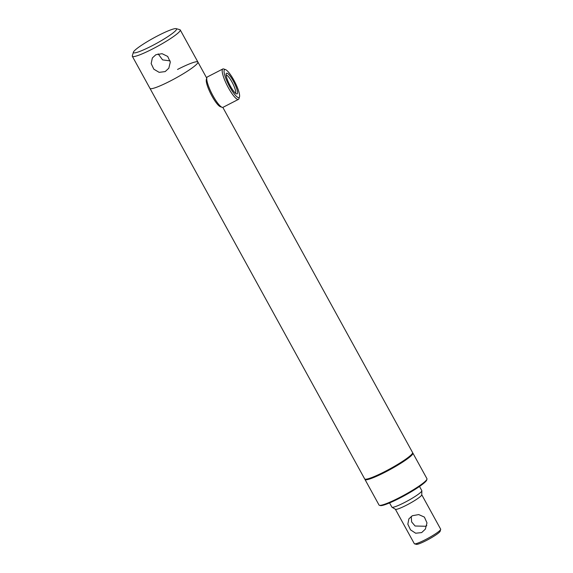 <?xml version="1.0" encoding="UTF-8"?>
<svg xmlns="http://www.w3.org/2000/svg" width="573" height="573" viewBox="0 0 573 573"><rect width="100%" height="100%" fill="white"/><g stroke="black" fill="none" stroke-linecap="round" stroke-linejoin="round"><path stroke-width="0.86" d="M222.825 107.387L412.574 452.541A27.339 3.402 151.2 0 1 412.589 453.014L412.316 453.931A26.659 3.316 151.2 0 1 385.428 471.93A26.659 3.316 151.2 0 1 365.961 479.415L365.044 479.157A27.339 3.402 151.2 0 1 364.65 478.885L149.976 88.392A27.339 3.402 -28.8 0 0 170.339 80.986A27.339 3.402 151.2 0 1 149.976 88.392L132.334 56.297A27.339 3.402 151.2 0 1 132.32 55.817L133.409 52.172A24.61 3.058 -28.8 0 0 151.745 45.94A24.61 3.058 -28.8 0 0 176.198 28.65A24.61 3.058 -28.8 0 0 158.227 35.555A24.61 3.058 -28.8 0 0 133.409 52.172M412.589 453.014A27.339 3.402 151.2 0 1 385.013 471.479A27.339 3.402 151.2 0 1 365.044 479.157M177.537 69.455A27.339 3.402 151.2 0 1 197.9 62.049A27.339 3.402 151.2 0 1 170.339 80.986A27.339 3.402 -28.8 0 0 197.9 62.049L206.731 78.114M412.381 515.721L418.713 514.575L424.378 517.082L426.985 522.891L425.359 529.13L421.656 532.596L415.654 533.219L410.533 529.86L407.833 524.195L408.893 518.844L412.381 515.721M426.785 525.556L425.624 526.258L415.096 526.014L411.629 521.924L411.221 516.423M421.757 494.786L440.673 529.194A15.041 1.869 151.2 0 1 440.68 529.459L440.136 531.278A13.673 1.698 151.2 0 1 440.021 531.522A13.673 1.698 151.2 0 1 428.411 539.422A13.673 1.698 151.2 0 1 416.363 544.35L414.537 543.834A15.041 1.869 151.2 0 1 414.315 543.684L395.399 509.275M440.68 529.459A15.041 1.869 151.2 0 1 440.558 529.724A15.041 1.869 151.2 0 1 427.78 538.412A15.041 1.869 151.2 0 1 414.537 543.834M419.515 486.456L421.821 490.646A17.09 2.127 151.2 0 1 421.857 490.803L421.757 494.857A15.041 1.869 151.2 0 1 421.606 495.251A15.041 1.869 151.2 0 1 408.477 504.133A15.041 1.869 151.2 0 1 395.463 509.311L391.982 507.227A17.09 2.127 151.2 0 1 391.875 507.112L389.568 502.922M421.857 490.803A17.09 2.127 151.2 0 1 421.685 491.247A17.09 2.127 151.2 0 1 406.773 501.339A17.09 2.127 151.2 0 1 391.982 507.227M230.303 86.014A11.589 2.493 -117.2 0 1 226.17 73.767A11.589 2.493 -117.2 0 1 233.354 81.122A11.589 2.493 -117.2 0 1 236.506 93.872A11.589 2.493 -117.2 0 1 230.303 86.014M235.439 93.177A10.221 2.199 62.8 0 0 231.986 82.025A10.221 2.199 62.8 0 0 226.113 75.042M229.759 86.881A15.722 3.388 62.8 0 0 239.507 96.866A15.722 3.388 62.8 0 0 233.899 80.249A15.722 3.388 62.8 0 0 225.483 69.591A15.722 3.388 62.8 0 0 229.759 86.881M225.483 69.591L223.742 68.982A17.09 3.682 62.8 0 0 222.825 68.982A17.09 3.682 62.8 0 0 228.391 87.784A17.09 3.682 62.8 0 0 238.454 99.373A17.09 3.682 62.8 0 0 238.984 98.628L239.507 96.866M222.825 68.982L207.39 76.918A17.09 3.682 62.8 0 0 206.86 77.663A17.09 3.682 62.8 0 0 212.955 95.72A17.09 3.682 62.8 0 0 222.109 107.309A17.09 3.682 62.8 0 0 223.026 107.316L238.454 99.373M206.86 77.663L206.344 79.432A15.722 3.388 62.8 0 0 211.946 96.042A15.722 3.388 62.8 0 0 220.369 106.707L222.109 107.309M412.617 452.899A27.339 3.402 151.2 0 1 412.897 453.136A27.339 3.402 151.2 0 1 385.335 472.073A27.339 3.402 151.2 0 1 364.98 479.479A27.339 3.402 151.2 0 1 364.937 479.114M412.897 453.136L426.949 478.691A27.339 3.402 151.2 0 1 426.964 479.171A27.339 3.402 151.2 0 1 399.388 497.629A27.339 3.402 151.2 0 1 379.426 505.307A27.339 3.402 151.2 0 1 379.032 505.035L364.98 479.479M426.964 479.171L426.692 480.081A26.659 3.316 151.2 0 1 399.804 498.08A26.659 3.316 151.2 0 1 380.343 505.565L379.426 505.307M170.117 60.896L162.603 59.886L158.155 53.883M165.174 71.596L159.151 72.348L153.815 69.183L151.165 63.582L152.361 57.923L155.892 54.714L162.087 53.69L167.688 56.426L170.296 62.092L168.82 68.208L165.174 71.596M176.198 28.65L179.858 29.681A27.339 3.402 151.2 0 1 180.251 29.954A27.339 3.402 151.2 0 1 152.69 48.891A27.339 3.402 151.2 0 1 132.334 56.297M197.9 62.049L180.251 29.954"/></g></svg>
